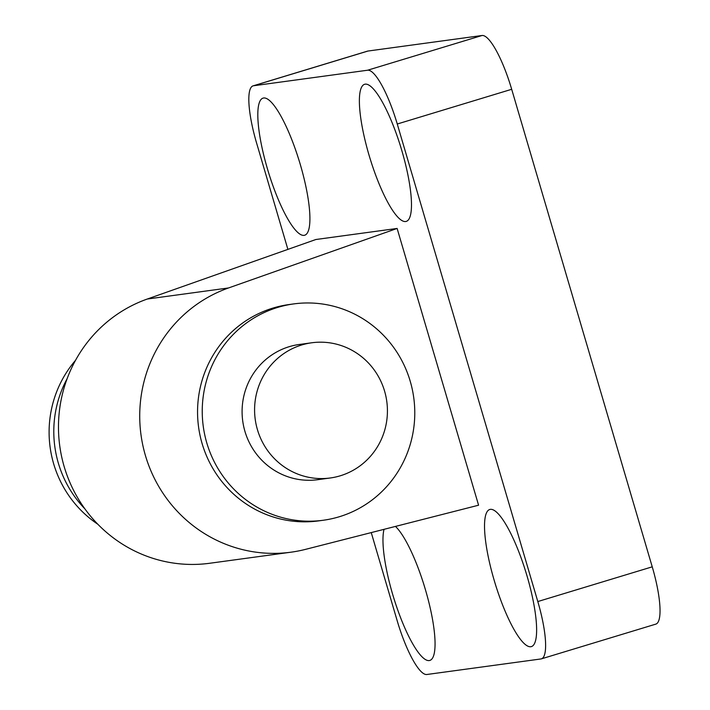 <?xml version="1.0" encoding="UTF-8"?>
<svg xmlns="http://www.w3.org/2000/svg" width="710" height="710" viewBox="0 0 710 710"><rect width="100%" height="100%" fill="white"/><g stroke="black" fill="none" stroke-linecap="round" stroke-linejoin="round"><path stroke-width="1.06" d="M330.221 477.99L317.716 479.694A68.231 66.385 -97.8 0 1 242.731 421.039A68.231 66.385 -97.8 0 1 299.3 344.474L311.796 342.77A68.231 66.385 -97.8 0 1 385.876 396.215A68.231 66.385 -97.8 0 1 340.259 475.798A68.231 66.385 -97.8 0 1 330.221 477.99A68.231 66.385 -97.8 0 1 255.227 419.344A68.231 66.385 -97.8 0 1 311.796 342.77M339.309 516.747A109.171 106.216 -97.8 0 1 323.245 520.253A109.171 106.216 -97.8 0 1 203.264 426.417A109.171 106.216 -97.8 0 1 293.771 303.907A109.171 106.216 -97.8 0 1 412.297 389.417A109.171 106.216 -97.8 0 1 339.309 516.747M323.245 520.253L318.559 520.891A109.171 106.216 -97.8 0 1 198.578 427.056A109.171 106.216 -97.8 0 1 289.085 304.546L293.771 303.907M84.872 508.848A109.171 106.216 -97.8 0 1 67.139 378.661M97.82 524.237A109.171 106.216 -97.8 0 1 75.5 360.361M287.896 249.387L256.63 143.171A57.998 13.241 73.1 0 1 253.071 85.866A57.998 13.241 73.1 0 1 253.55 85.759L367.62 70.219A57.998 13.241 73.1 0 1 397.263 124.01L537.807 601.547A57.998 13.241 73.1 0 1 541.366 658.862A57.998 13.241 73.1 0 1 540.896 658.96L426.825 674.5A57.998 13.241 73.1 0 1 397.174 620.709L371.241 532.589M397.263 124.01L511.688 89.291A57.998 13.241 -106.9 0 0 482.037 35.5L367.62 70.219M253.55 85.759L367.975 51.04L482.037 35.5M511.688 89.291L652.233 566.828L537.807 601.547M541.366 658.862L655.791 624.134A57.998 13.241 -106.9 0 0 652.233 566.828M367.975 51.04A57.998 13.241 -106.9 0 0 367.496 51.138L253.071 85.866M263.65 97.989A71.648 16.357 73.1 0 1 299.886 163.149A71.648 16.357 73.1 0 1 304.679 235.232A71.648 16.357 73.1 0 1 268.22 171.465A71.648 16.357 73.1 0 1 263.064 98.122A71.648 16.357 73.1 0 1 263.65 97.989M490.361 509.354A71.648 16.357 73.1 0 1 526.598 574.514A71.648 16.357 73.1 0 1 531.391 646.597A71.648 16.357 73.1 0 1 494.932 582.83A71.648 16.357 73.1 0 1 489.776 509.487A71.648 16.357 73.1 0 1 490.361 509.354M395.461 526.412A71.648 16.357 73.1 0 1 428.29 600.074A71.648 16.357 73.1 0 1 429.825 660.433A71.648 16.357 73.1 0 1 397.316 608.789A71.648 16.357 73.1 0 1 384.039 529.323M365.215 84.153A71.648 16.357 73.1 0 1 401.452 149.313A71.648 16.357 73.1 0 1 406.253 221.396A71.648 16.357 73.1 0 1 369.786 157.629A71.648 16.357 73.1 0 1 364.629 84.286A71.648 16.357 73.1 0 1 365.215 84.153M478.575 505.209L305.495 549.371A136.471 132.77 -97.8 0 1 290.985 552.194A136.471 132.77 -97.8 0 1 143.482 448.214A136.471 132.77 -97.8 0 1 228.558 287.949L397.121 228.442L478.575 505.209M397.121 228.442L315.861 239.51L147.298 299.025A136.471 132.77 82.2 0 0 62.232 459.281A136.471 132.77 82.2 0 0 209.734 563.261L290.985 552.194M228.558 287.949L147.298 299.025"/></g></svg>
